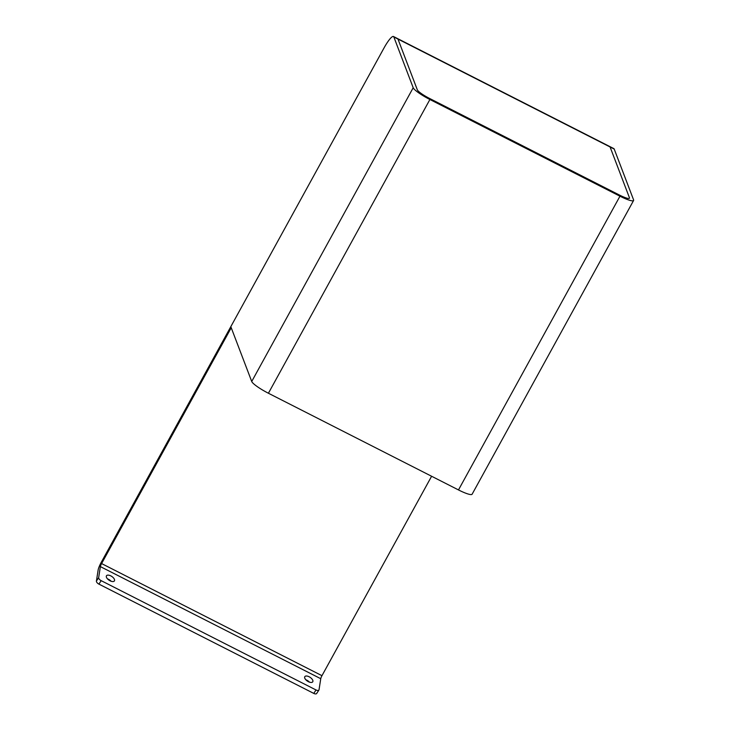 <?xml version="1.0" encoding="UTF-8"?>
<svg xmlns="http://www.w3.org/2000/svg" width="730" height="730" viewBox="0 0 730 730"><rect width="100%" height="100%" fill="white"/><g stroke="black" fill="none" stroke-linecap="round" stroke-linejoin="round"><path stroke-width="1.09" d="M308.398 681.683A4.718 2.309 -146.9 0 1 304.821 676.655A4.718 2.309 -146.9 0 1 309.155 676.783A4.718 2.309 -146.9 0 1 312.732 681.811A4.718 2.309 -146.9 0 1 308.398 681.683M305.852 679.776A4.718 2.309 -146.9 0 1 306.91 680.232A4.718 2.309 -146.9 0 1 309.456 682.139M110.057 580.788A4.718 2.309 -146.9 0 1 106.489 575.76A4.718 2.309 -146.9 0 1 110.823 575.897A4.718 2.309 -146.9 0 1 114.391 580.925A4.718 2.309 -146.9 0 1 110.057 580.788M107.511 578.881A4.718 2.309 -146.9 0 1 108.569 579.337A4.718 2.309 -146.9 0 1 111.124 581.244M316.784 693.181A3.148 1.542 -146.9 0 1 316.665 693.5A3.148 1.542 -146.9 0 1 313.772 693.409L98.915 584.11A3.148 1.542 -146.9 0 1 96.415 581.08L98.13 570.048A7.866 1.478 117 0 1 101.178 562.465L230.817 326.657L231.237 327.761L101.598 563.569A3.148 0.593 -63 0 0 100.375 566.608L320.753 678.708L319.037 689.731A3.148 1.542 -146.9 0 1 318.91 690.051A3.148 1.542 -146.9 0 1 316.026 689.969L101.16 580.66A3.148 1.542 -146.9 0 1 98.66 577.631L100.375 566.608M431.603 476.261L321.966 675.679A3.148 0.593 -63 0 0 320.753 678.708M619.962 196.197A17.31 2.856 28.8 0 0 633.585 200.485A17.31 2.856 28.8 0 0 633.576 199.856L614.213 149.075L610.079 146.967L629.442 197.757A12.583 2.08 -151.2 0 1 629.452 198.213A12.583 2.08 -151.2 0 1 619.542 195.093L429.477 98.404A12.583 2.08 -151.2 0 1 417.332 89.854L397.978 39.073A17.31 3.258 -63 0 0 397.595 38.599A17.31 3.258 117 0 1 397.978 39.073L417.332 89.854A12.583 2.08 28.8 0 0 429.477 98.404L619.542 195.093A12.583 2.08 28.8 0 0 629.452 198.213A12.583 2.08 28.8 0 0 629.442 197.757L610.079 146.967A17.31 3.258 -63 0 0 609.705 146.502A17.31 3.258 117 0 1 610.079 146.967L393.844 36.965A17.31 3.258 -63 0 0 393.47 36.5A17.31 3.258 -63 0 0 384.071 47.879L230.817 326.657L251.722 381.489A17.31 2.856 28.8 0 0 268.412 393.242L458.486 489.93L619.962 196.197L429.897 99.508A17.31 2.856 -151.2 0 1 413.198 87.755L393.844 36.965M633.585 200.485L472.109 494.219A17.31 2.856 -151.2 0 1 458.486 489.93M614.213 149.075A17.31 3.258 -63 0 0 613.839 148.601L393.47 36.5M96.415 581.08L98.66 577.631M321.966 675.679L101.598 563.569M313.772 693.409L316.026 689.969M98.915 584.11L101.16 580.66M429.897 99.508L268.412 393.242M251.722 381.489L413.198 87.755M318.91 690.051L316.665 693.5"/></g></svg>

